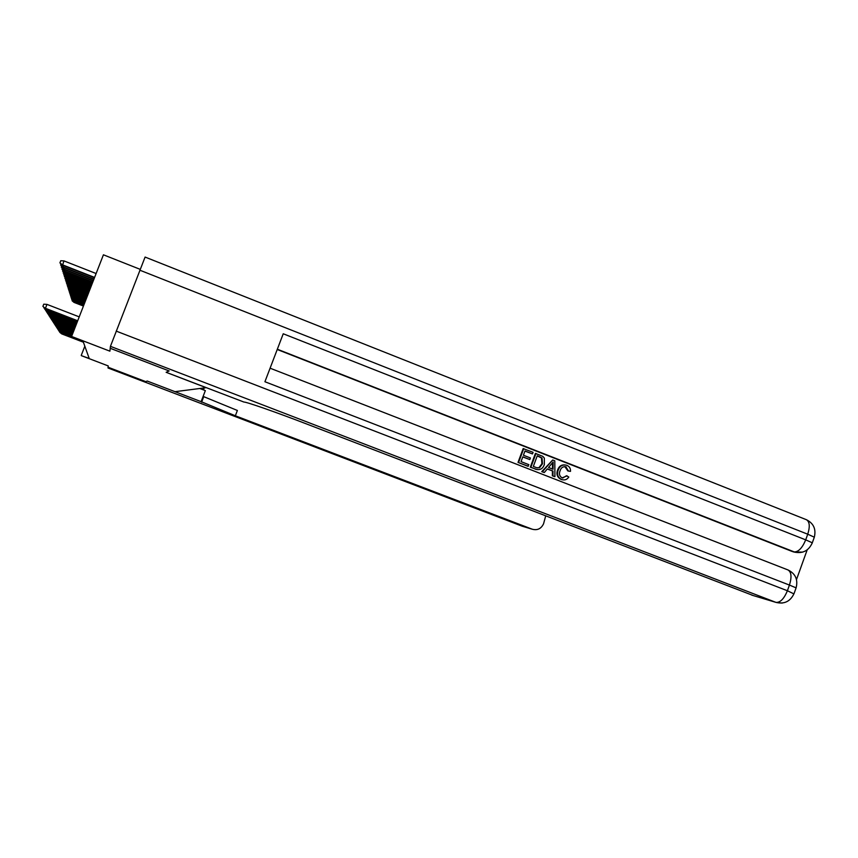 <?xml version="1.0" encoding="UTF-8"?>
<svg xmlns="http://www.w3.org/2000/svg" width="858" height="858" viewBox="0 0 858 858"><rect width="100%" height="100%" fill="white"/><g stroke="black" fill="none" stroke-linecap="round" stroke-linejoin="round"><path stroke-width="1.29" d="M140.176 269.337L103.421 254.805L71.589 336.454L83.065 341.28L89.211 358.451L81.381 355.662L108.247 365.937L108.097 367.235L145.839 381.66L108.097 367.224L108.011 367.975L522.254 526.211L532.239 529.214C537.398 530.566 541.173 528.764 543.564 523.777L545.699 515.894M71.589 336.454L109.899 351.169L110.221 348.294L169.123 370.946L110.232 348.273M753.421 595.613L306.478 423.927C276.201 412.258 246.042 401.748 243.929 402.048L166.152 372.308L169.155 370.924L166.141 372.318L206.124 387.677L175.011 391.677L147.179 381.038L145.86 381.649L147.179 381.038L201.104 401.651L235.349 415.776L532.207 529.193M84.824 346.203L81.242 355.405M61.819 333.344L83.355 342.095M61.744 333.901L59.813 332.357L61.744 333.901L83.408 342.213M74.249 301.49L74.035 302.402L83.441 306.059M74.035 302.402L72.136 300.804L83.505 305.909M72.136 300.804L72.362 300.214M203.582 389.929L204.065 387.945M199.817 388.492L205.341 390.604L201.104 401.651M203.421 397.469L202.799 397.233M203.121 396.407L237.376 410.467L235.349 415.776M562.687 478.035L566.495 475.75L568.8 477.027C567.127 479.504 564.907 480.383 562.129 479.665L561.121 479.408C557.217 477.456 556.059 474.27 557.657 469.862C558.976 466.248 561.443 464.596 565.047 464.929M562.698 479.815L561.121 479.408M561.722 479.515C557.818 477.563 556.66 474.367 558.258 469.959C559.77 466.001 562.483 464.414 566.398 465.197L566.902 465.379C569.476 466.473 570.677 468.468 570.506 471.364L567.878 470.956L564.832 466.602M544.304 472.522L541.741 471.653L552.691 460.006L554.794 460.832L554.933 476.662L552.96 475.9L553.024 471.063L547.383 468.865L544.304 472.522L542.32 471.75L552.691 460.006M554.933 476.662L552.359 475.793L552.434 470.967L547.297 468.972M532.496 453.925L524.999 450.976L523.412 455.233L530.416 457.968L529.815 459.566L522.822 456.831L521.042 461.625L528.893 464.682L527.745 466.194L518.018 462.408L523.155 448.584L533.097 452.327L532.496 453.925L524.946 451.115M529.815 459.566L522.779 456.96M796.503 579.558L807.185 549.849M795.259 552.305L277.338 349.227M277.231 349.496L792.427 551.565M537.29 469.637L530.298 467.192L535.413 453.389L542.792 456.359L544.358 458.097L544.337 464.553C542.899 468.661 540.208 470.27 536.271 469.369L530.866 467.278L535.993 453.464M751.737 595.098L775.932 602.37L110.435 346.342L145.088 257.068L806.391 519.701C809.684 521.696 810.134 526.533 807.732 534.212L139.843 270.195M814.049 537.945L814.317 537.183L807.732 534.212L805.705 539.854L283.237 333.773L264.918 381.735L789.435 585.07L787.397 590.744C784.019 598.873 780.19 602.745 775.932 602.37L782.164 603.077M110.435 346.342L110.221 348.273M528.303 466.28L518.018 462.408M518.575 462.483L523.712 448.648M533.333 466.42L536.722 467.717L539.564 467.728L542.481 463.792L542.041 457.99L537.269 455.791L533.333 466.42M535.617 469.133L535.049 469.047M530.866 467.278L530.298 467.192M537.387 467.9L538.985 467.642L541.902 463.706L541.462 457.904L537.215 455.92M539.564 467.728L538.985 467.642M542.481 463.792L541.902 463.706M542.041 457.99L541.462 457.904M539.961 456.842L539.382 456.767M551.308 464.199L548.541 467.492L553.056 469.251L553.153 462.012L551.308 464.199M542.32 471.75L541.741 471.653M553.024 471.063L552.434 470.967M552.96 475.9L552.359 475.793M552.455 469.026L552.541 462.87M570.506 471.364L568.489 471.053L565.851 466.795C563.009 466.377 561.1 467.674 560.124 470.677C558.773 473.841 559.448 476.233 562.14 477.852L567.106 475.847M566.226 466.934L565.615 466.838M568.489 471.053L567.878 470.956M558.258 469.959L557.657 469.862M61.326 332.561L83.119 341.42M61.25 333.129L59.299 331.563L61.25 333.129L83.162 341.538M60.821 331.756L71.611 336.4M60.746 332.336L58.773 330.748L60.746 332.336L71.622 336.508M60.307 330.931L71.825 335.864M60.221 331.52L58.226 329.912L60.221 331.52L71.782 335.961M59.781 330.083L72.04 335.317M59.695 330.695L57.679 329.064L59.695 330.695L71.997 335.414M73.906 300.332L73.681 301.265L83.784 305.191M73.681 301.265L71.761 299.646L73.616 301.061L83.837 305.03M71.761 299.646L71.997 299.045M73.552 299.142L73.327 300.107L84.127 304.3M73.327 300.107L71.375 298.455L73.252 299.892L84.191 304.14M71.375 298.455L71.622 297.844M73.187 297.93L72.951 298.916L84.481 303.389M72.951 298.916L70.989 297.243L72.887 298.691L84.545 303.228M70.989 297.243L71.235 296.611M72.812 296.686L72.576 297.694L84.845 302.456M72.576 297.694L70.581 295.999L72.512 297.469L84.91 302.295M70.581 295.999L70.839 295.356M59.234 329.215L72.254 334.759M59.148 329.837L57.111 328.196L59.148 329.837L72.211 334.856M72.437 295.409L72.19 296.439L85.221 301.501M72.19 296.439L70.174 294.734L72.126 296.214L85.285 301.33M70.174 294.734L70.431 294.069M58.687 328.324L72.48 334.18M58.601 328.968L56.521 327.295L58.601 328.968L72.437 334.288M72.051 294.101L71.793 295.163L85.596 300.525M71.793 295.163L69.755 293.425L71.729 294.927L85.671 300.354M69.755 293.425L70.024 292.75M58.119 327.413L57.926 327.917L72.705 333.601M58.033 328.078L55.931 326.383L58.033 328.078L72.662 333.708M71.654 292.76L71.396 293.844L85.993 299.528M71.396 293.844L69.326 292.085L71.321 293.608L86.057 299.345M69.326 292.085L69.595 291.388M57.54 326.49L57.336 326.995L72.941 332.99M57.443 327.155L55.32 325.439L57.443 327.155L72.898 333.108M71.246 291.388L70.978 292.503L86.39 298.498M70.978 292.503L68.876 290.712L70.903 292.256L86.465 298.316M68.876 290.712L69.155 290.004M56.939 325.525L56.735 326.051L73.187 332.378M56.843 326.222L54.687 324.485L56.843 326.222L73.145 332.486M70.817 289.983L70.549 291.119L86.797 297.447M70.549 291.119L68.425 289.307L70.474 290.873L86.873 297.254M68.425 289.307L68.715 288.578M56.328 324.549L56.124 325.075L73.434 331.746M56.231 325.257L54.043 323.487L56.231 325.257L73.38 331.853M70.388 288.535L70.12 289.704L87.216 296.375M70.12 289.704L67.964 287.87L70.034 289.446L87.302 296.171M67.964 287.87L68.254 287.119M55.695 323.541L55.491 324.088L73.681 331.091M55.598 324.27L53.389 322.479L55.598 324.27L73.638 331.209M69.948 287.055L69.67 288.256L87.655 295.259M69.67 288.256L67.482 286.39L69.584 287.988L87.73 295.055M67.482 286.39L67.782 285.617M55.051 322.501L54.837 323.069L73.949 330.427M54.955 323.251L52.713 321.439L54.955 323.251L73.895 330.544M69.498 285.532L69.208 286.765L88.095 294.122M69.208 286.765L66.999 284.867L69.123 286.486L88.17 293.919M66.999 284.867L67.31 284.084M54.397 321.439L54.172 322.018L74.217 329.74M54.29 322.211L52.016 320.366L54.29 322.211L74.163 329.858M69.037 283.966L68.737 285.231L88.546 292.964M68.737 285.231L66.495 283.312L68.651 284.953L88.631 292.75M66.495 283.312L66.806 282.496M53.711 320.345L53.486 320.946L74.485 329.032M53.604 321.139L51.298 319.273L53.604 321.139L74.431 329.161M68.565 282.357L68.254 283.655L89.017 291.763M68.254 283.655L65.98 281.703L68.168 283.365L89.103 291.538M65.98 281.703L66.302 280.877M53.014 319.23L52.778 319.841L74.764 328.303M52.906 320.034L50.558 318.136L52.906 320.034L74.721 328.442M68.072 280.705L67.75 282.035L89.5 290.53M67.75 282.035L65.444 280.062L67.664 281.746L89.586 290.304M65.444 280.062L65.776 279.204M52.295 318.071L52.048 318.704L75.054 327.563M52.188 318.908L49.807 316.977L52.188 318.908L75.011 327.702M67.567 279L67.246 280.384L89.993 289.264M67.246 280.384L64.897 278.367L67.149 280.073L90.079 289.028M64.897 278.367L65.24 277.488M51.555 316.881L51.308 317.524L75.354 326.801M51.448 317.739L49.024 315.787L51.448 317.739L75.3 326.941M67.053 277.252L66.72 278.668L90.498 287.966M66.72 278.668L64.339 276.63L66.624 278.357L90.594 287.73M64.339 276.63L64.693 275.718M50.804 315.658L50.536 316.323L75.665 326.008M50.676 316.548L48.23 314.554L50.676 316.548L75.611 326.158M66.516 275.45L66.173 276.909L91.023 286.626M66.173 276.909L63.76 274.839L66.077 276.587L91.109 286.379M63.76 274.839L64.125 273.906M50.021 314.403L49.753 315.09L75.976 325.203M49.893 315.315L47.405 313.288L49.893 315.315L75.922 325.354M65.969 273.605L65.616 275.107L91.559 285.253M65.616 275.107L63.17 272.994L65.508 274.774L91.656 284.995M63.17 272.994L63.546 272.029M49.217 313.106L48.938 313.814L76.308 324.367M49.088 314.039L46.557 311.99L49.088 314.039L76.244 324.517M65.412 271.696L65.036 273.241L92.106 283.837M65.036 273.241L62.559 271.096L64.94 272.898L92.203 283.569M62.559 271.096L62.945 270.098M48.38 311.776L48.102 312.494L76.641 323.509M48.252 312.741L45.689 310.65L48.252 312.741L76.577 323.67M64.822 269.723L64.447 271.321L92.675 282.368M64.447 271.321L61.926 269.133L64.339 270.967L92.782 282.11M61.926 269.133L62.323 268.114M47.533 310.392L47.233 311.143L76.984 322.629M47.394 311.39L44.788 309.266L47.394 311.39L76.92 322.79M64.232 267.696L63.835 269.337L93.265 280.866M63.835 269.337L61.272 267.117L63.728 268.983L93.372 280.598M61.272 267.117L61.69 266.066M46.654 308.977L46.343 309.749L77.338 321.718M46.514 310.006L43.855 307.84L46.514 310.006L77.274 321.879M63.61 265.605L63.213 267.299L93.865 279.322M63.213 267.299L60.607 265.036L63.095 266.924L93.972 279.032M60.607 265.036L61.025 263.953M79.226 316.87L46.965 304.386L45.431 308.301L77.703 320.774M45.592 308.569L42.9 306.37L45.592 308.569L77.638 320.946M42.9 306.37L43.747 304.193L46.965 304.386M62.559 265.197L59.91 262.891L60.768 260.725L63.975 260.907L62.559 265.197L94.487 277.724M59.91 262.891L62.441 264.811L94.605 277.424M63.975 260.907L96.117 273.53M523.369 526.555L522.147 526.168M116.195 331.102L787.397 590.744L793.929 593.897M793.124 551.812L794.787 552.177C802.981 553.71 808.826 550.579 812.301 542.803L805.705 539.854C802.316 547.983 798.444 552.016 794.09 551.93L802.627 552.134M806.391 519.701C813.599 523.316 816.248 529.139 814.317 537.183L812.033 543.532M270.088 368.189L787.912 569.916C791.419 571.932 791.923 576.984 789.435 585.07L796.106 587.859C798.155 579.665 795.495 573.712 788.127 570.002M795.945 588.298L794.079 593.511C790.347 601.437 784.319 604.397 775.986 602.391L751.78 595.12M553.11 465.133L552.509 465.047M203.7 396.75L201.609 402.177M108.011 367.975L522.243 526.211L532.239 529.214M535.703 469.283L536.271 469.369M565.24 466.709L565.851 466.795M561.529 479.558L562.129 479.665"/></g></svg>
